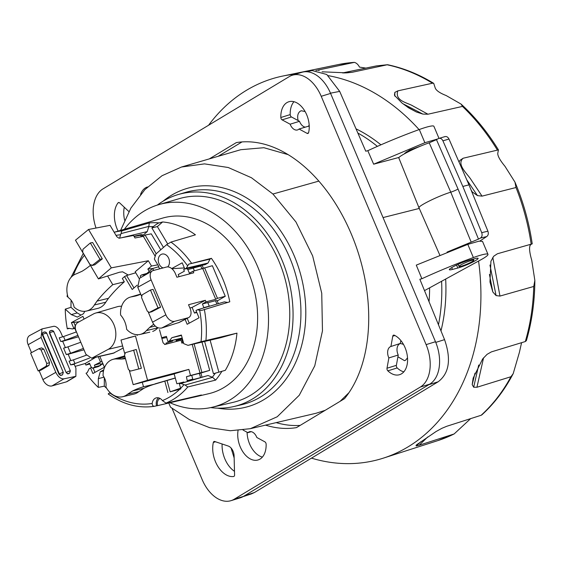 <?xml version="1.0" encoding="UTF-8"?>
<svg xmlns="http://www.w3.org/2000/svg" width="563" height="563" viewBox="0 0 563 563"><rect width="100%" height="100%" fill="white"/><g stroke="black" fill="none" stroke-linecap="round" stroke-linejoin="round"><path stroke-width="0.84" d="M521.577 342.684L519.375 352.473L513.21 373.614C504.779 389.751 494.342 403.495 481.886 414.847L481.147 415.269A194.643 147.914 -104.8 0 0 510.951 376.731L513.21 373.614M315.871 70.523L354.359 62.373C356.428 62.922 358.138 64.499 359.483 67.103L365.859 68.095M461.083 104.092L462.476 106.414L427.964 114.219L412.735 105.851C407.739 102.74 394.508 101.037 397.823 90.868L432.504 83.211L433.707 83.345L435.283 88.131C436.332 90.636 439.956 93.106 446.142 95.534L461.083 104.092C475.249 117.132 487.699 132.389 498.431 149.878L497.748 153.41C497.741 156.19 500.141 160.476 504.948 166.268L514.969 182.123C523.323 201.948 529.079 222.533 532.232 243.87L497.41 253.765L493.695 256.249L490.922 261.26L489.972 281.957L492.829 291.993L496.087 295.589L499.958 296.075L492.808 257.397M510.951 376.731L476.931 387.26L473.673 387.224L472.195 384.663L473.138 378.167L482.646 358.948L487.094 354.324L491.393 351.882L525.314 341.544A194.643 147.914 -104.8 0 0 533.745 286.461L534.85 280.458L531.754 260.31C529.572 252.717 529.037 247.762 530.142 245.454L530.782 244.504M525.314 341.544L526.37 340.671C531.915 321.628 534.744 301.557 534.85 280.458M311.48 458.141A197.719 150.251 -104.8 0 0 383.375 458.127A197.719 150.251 -104.8 0 0 478.564 261.049M481.147 415.269L446.719 426.29L441.892 428.316L436.029 431.554L416.634 444.791L416.029 445.368L416.254 445.959L419.132 445.249L454.123 433.96L470.661 418.626M533.745 286.461L499.958 296.075M466.952 180.076L477.494 195.621L482.034 196.135L516.004 187.521L514.969 182.123M477.494 195.621L471.829 191.645M459.443 161.131L459.105 161.996L459.929 160.378L463.159 158.231L498.431 149.878M427.964 114.219L422.883 114.092L416.395 111.995L408.829 107.969L402.038 103.071L394.642 95.499M419.076 129.596A197.719 150.251 -104.8 0 0 392.664 105.147A197.719 150.251 -104.8 0 0 328.313 75.667M473.377 257.558A84.858 10.211 157.1 0 0 421.884 278.734L416.282 265.124L467.811 244.37L473.377 257.558A24.61 2.963 -22.9 0 1 487.98 254.335A24.61 2.963 -22.9 0 1 480.781 259.839L424.502 290.621M399.026 158.196C396.014 157.471 416.282 147.147 429.238 142.826L450.759 192.173L471.189 242.139L447.057 252.104M471.189 242.139L478.487 239.12L458.057 189.069L436.466 139.645L429.238 142.826M444.503 136.795C446.318 136.077 447.81 136.83 448.985 139.047L442.919 140.82L462.842 186.452L481.71 232.66C482.505 235.088 482.083 236.882 480.457 238.043L478.487 239.12M480.457 238.043L486.657 236.587C488.283 235.425 488.698 233.631 487.91 231.196L468.972 184.84L448.985 139.047M479.986 240.971L486.657 236.587M421.884 278.734L419.85 279.248L444.559 339.644L435.762 342.388M172.102 408.435L202.166 479.599A33.942 21.64 -107.1 0 0 231.027 500.662A33.942 21.64 -107.1 0 0 234.138 499.268L420.371 387.027A33.942 21.64 -107.1 0 0 426.114 344.626L321.22 96.301A33.942 21.64 -107.1 0 0 292.359 75.231L301.726 72.346A33.942 21.64 72.9 0 1 330.594 93.409L383.044 217.571L419.266 208.437M399.132 157.401L373.649 164.199L367.801 150.694L365.767 151.208L339.693 91.389L326.765 74.485L312.184 70.572L306.272 71.726M96.027 228.043A33.942 21.64 -107.1 0 1 103.015 188.865L289.248 76.624A33.942 21.64 -107.1 0 1 292.359 75.231M383.044 217.571L435.488 341.734A33.942 21.64 72.9 0 1 429.738 384.142L243.505 496.376A33.942 21.64 72.9 0 1 240.401 497.776L231.027 500.662M251.246 493.955L254.434 492.519L438.155 381.791C449.225 373.339 451.357 359.293 444.559 339.644M429.041 301.712A137.041 104.141 -104.8 0 0 429.604 287.827M441.603 281.268A152.742 116.069 75.2 0 1 438.471 324.76M295.997 74.112A197.719 150.251 -104.8 0 0 282.774 76.047A197.719 150.251 -104.8 0 0 208.57 125.253M356.02 128.85A152.742 116.069 75.2 0 1 380.926 144.825M445.671 279.044A152.742 116.069 75.2 0 1 440.977 330.896M397.823 90.868L394.839 92.395L394.466 95.084L395.001 96.231M322.064 71.811L346.878 72.859L352.234 72.268L387.527 64.71L376.387 65.906L342.55 72.937M338.771 64.478A194.643 147.914 -104.8 0 1 354.359 62.373L338.771 64.478L282.774 76.047M438.985 138.343L433.897 126.295A24.61 2.963 157.1 0 0 419.294 129.518A84.858 10.211 157.1 0 0 367.801 150.694M373.649 164.199L424.868 142.706L437.711 138.962M405.254 153.347L404.762 153.235L409.428 150.237L420.871 146.014M442.919 140.82C441.744 138.597 440.252 137.851 438.436 138.568L436.466 139.645M481.71 232.66L487.91 231.196M445.002 136.591L438.436 138.568M140.553 194.439A21 13.385 72.9 0 1 147.4 187A21 13.385 72.9 0 1 147.534 186.958M392.763 336.195A2.118 1.351 72.9 0 1 393.34 335.217A2.118 1.351 72.9 0 1 393.537 335.133A2.118 1.351 72.9 0 1 394.255 335.196A21 13.385 72.9 0 1 400.004 339.545A21 13.385 72.9 0 1 407.584 360.151A21 13.385 72.9 0 1 399.561 374.691A21 13.385 72.9 0 1 387.844 370.834A2.118 1.351 72.9 0 1 387.006 368.23L388.857 357.92A8.487 5.412 72.9 0 1 390.87 346.512A8.487 5.412 72.9 0 1 390.912 346.498L392.763 336.195L394.93 335.527M282.091 119.856A2.118 1.351 72.9 0 1 280.831 117.498A21 13.385 72.9 0 1 281.831 109.665A21 13.385 72.9 0 1 288.84 101.755A21 13.385 72.9 0 1 304.266 110.151A21 13.385 72.9 0 1 308.637 132.516A2.118 1.351 72.9 0 1 307.884 133.466A2.118 1.351 72.9 0 1 307.081 133.354L299.037 129.011A8.487 5.412 72.9 0 1 297.531 129.933A8.487 5.412 72.9 0 1 290.128 124.198L282.091 119.856L291.458 116.963A2.118 1.351 72.9 0 1 290.205 114.606A21 13.385 -107.1 0 1 293.956 101.699M243.026 430.041L247.917 432.68A8.487 5.412 72.9 0 1 249.43 431.758A8.487 5.412 72.9 0 1 256.827 437.493L264.87 441.835A2.118 1.351 72.9 0 1 266.13 444.193A21 13.385 72.9 0 1 265.131 452.019A21 13.385 72.9 0 1 258.121 459.936A21 13.385 72.9 0 1 243.125 452.18A21 13.385 72.9 0 1 238.05 430.554M118.124 231.097A23.125 14.744 72.9 0 1 118.04 202.877A2.118 1.351 72.9 0 1 118.511 202.539A2.118 1.351 72.9 0 1 119.687 202.919L128.899 211.575M209.274 158.907L236.333 142.594A144.255 91.959 72.9 0 1 351.277 233.962A144.255 91.959 72.9 0 1 344.507 398.674L296.483 427.62A144.255 91.959 72.9 0 1 265.504 425.128M228.233 446.037A8.487 5.412 72.9 0 1 234.095 455.889L234.581 474.905A2.118 1.351 72.9 0 1 233.772 476.481A2.118 1.351 72.9 0 1 233.631 476.509A23.125 14.744 72.9 0 1 217.614 465.988A23.125 14.744 72.9 0 1 213.342 442.441A2.118 1.351 72.9 0 1 214.095 441.483A2.118 1.351 72.9 0 1 214.693 441.498L228.233 446.037M407.513 357.857L405.543 360.264L404.558 360.686L397.914 356.794L396.38 365.338A2.118 1.351 -107.1 0 0 397.218 367.942A21 13.385 -107.1 0 0 403.819 371.854M400.842 340.516L400.314 343.437L403.453 344.359M388.857 357.92L398.231 355.028L397.914 356.794M400.314 343.437L390.912 346.498M400.202 343.634A8.487 5.412 -107.1 0 0 399.463 343.972A8.487 5.412 -107.1 0 0 398.231 355.028M309.242 126.569L308.545 126.189L309.178 125.056M291.458 116.963L298.123 120.559C297.102 116.077 297.834 112.945 300.325 111.171L301.311 110.749L305.111 111.558M299.037 129.011L308.545 126.189M298.123 120.559L299.502 121.305L290.128 124.198M299.502 121.305A8.487 5.412 -107.1 0 0 305.139 127.125M247.094 432.229A21 13.385 -107.1 0 0 262.372 457.1M247.917 432.68L251.189 431.673M124.275 207.226A23.125 14.744 -107.1 0 0 124.62 220.196M276.166 422.623A144.255 91.959 -107.1 0 0 300.178 425.396M218.155 156.31L242.013 141.932M288.038 154.607L263.906 147.71L240.774 149.702L181.511 167.014L161.989 175.74L144.874 189.618L130.869 208.127L120.602 230.373M349.018 392.615L340.094 401.335M325.224 410.293L316.174 413.235L250.352 428.682L230.344 430.737L209.83 427.739L189.675 419.794L170.533 407.19L168.773 403.017M318.82 181.11L272.928 194.024L295.934 221.942L312.655 255.919L321.74 293.239L322.465 330.882L314.759 365.837L299.249 395.268L277.228 416.761L250.352 428.682M272.928 194.024L251.436 177.732L228.24 167.507L204.517 163.875L181.511 167.014M217.614 408.154A113.283 86.09 -104.8 0 0 261.436 401.067A113.283 86.09 -104.8 0 0 294.146 255.644A113.283 86.09 -104.8 0 0 173.911 193.876A113.283 86.09 -104.8 0 0 163.115 201.174M210.653 407.605A109.616 83.303 -104.8 0 0 234.067 406.486L241.816 404.663A109.827 83.465 -104.8 0 0 257.931 398.484A109.827 83.465 -104.8 0 0 292.901 265.954A109.827 83.465 -104.8 0 0 185.896 192.293L178.26 194.524A109.616 83.303 -104.8 0 0 165.466 199.83A109.616 83.303 -104.8 0 0 157.33 205.08M234.067 406.486A109.616 83.303 -104.8 0 0 250.148 400.314A109.616 83.303 -104.8 0 0 285.054 268.044A109.616 83.303 -104.8 0 0 178.26 194.524M212.11 407.281L233.054 402.369A105.372 80.073 -104.8 0 0 248.508 396.436A105.372 80.073 -104.8 0 0 282.063 269.283A105.372 80.073 -104.8 0 0 179.4 198.612L158.752 204.643A104.795 79.636 75.2 0 1 260.852 274.927A104.795 79.636 75.2 0 1 227.487 401.384A104.795 79.636 75.2 0 1 212.11 407.281A104.795 79.636 75.2 0 1 169.949 402.742M124.353 229.275A104.795 79.636 75.2 0 1 146.521 209.718A104.795 79.636 75.2 0 1 158.752 204.643M114.162 232.259L162.531 218.12A90.798 68.996 75.2 0 1 257.622 317.989A90.798 68.996 75.2 0 1 257.551 321.536A90.798 68.996 75.2 0 1 208.753 393.692L195.065 396.908A90.418 68.714 75.2 0 1 192.898 397.365L157.563 405.641A89.454 67.982 -104.8 0 1 156.528 405.817L154.466 406.296C138.533 408.611 123.128 404.515 108.251 394.016M204.643 341.459L213.44 373.712L225.306 370.327A90.249 68.58 75.2 0 0 236.967 333.141L201.047 341.713A86.012 65.364 -104.8 0 0 199.647 310.206L201.758 310.368L229.781 301.796A90.101 68.468 75.2 0 0 211.421 258.326L188.704 264.146L186.339 268.192L184.819 269.023L182.201 262.822L171.694 268.572M212.61 377.337L215.65 380.102L187.768 386.978L185.079 385.043L212.61 377.337L208.036 375.521L202.687 377.027M154.572 406.275C153.052 406.366 152.256 405.423 152.186 403.446A7.847 5.968 75.2 0 1 156.359 397.851A7.847 5.968 75.2 0 1 162.404 400.582L165.972 403.087L167.851 402.651A89.454 67.982 -104.8 0 1 166.873 403.038L201.406 394.987A90.418 68.714 75.2 0 1 195.065 396.908M106.703 388.322A89.51 68.017 75.2 0 1 104.303 386.155L98.307 387.393L98.335 378.625L100.27 371.77L103.754 369.87M99.82 356.351L104.408 367.21L92.895 373.508L90.537 367.935L89.228 368.652L87.23 372.607L86.062 373.248A89.348 67.898 -104.8 0 0 98.307 387.393M100.84 364.669A89.841 68.271 75.2 0 1 100.545 364.212M69.411 328.391L67.314 328.869L68.489 328.229L72.444 328.933L74.942 327.793M77.377 317.068L71.29 314.604L65.259 309.15A89.348 67.898 -104.8 0 0 67.314 328.869M65.259 309.15L70.994 307.307A89.51 68.017 75.2 0 1 71.128 300.262M67.856 296.588L67.11 296.617L67.715 296.082M119.574 238.142L121.833 230.879L149.258 222.941A90.157 68.517 75.2 0 1 159.181 222.885L162.63 221.956A90.249 68.58 75.2 0 1 195.438 234.82L170.955 242.083L166.627 244.659A86.174 65.484 75.2 0 1 187.556 265.771M201.047 341.713L188.014 345.358L220.612 337.716L236.967 333.141M188.014 345.358L183.728 343.655L181.377 335.027L171.87 337.687L181.483 335.428M171.87 337.687L169.315 341.051L182.194 338.018M166.739 337.511L161.862 338.391M161.68 337.709L166.437 336.378L167.823 341.467L182.222 338.138M201.983 342.086L209.696 370.363L200.892 373.051M172.461 340.425L172.637 341.072L165.979 343.099L166.247 344.07M124.641 353.36L121.003 340.031L135.486 335.998L147.562 380.257L133.178 384.649L174.171 373.966M133.178 384.649L129.434 370.918M136.246 349.468L141.383 368.301L130.475 371.101L128.413 369.476L124.5 355.126L125.443 352.663L136.246 349.468M192.208 344.38L200.013 372.988L190.526 375.486L188.865 369.377L174.143 373.86L176.881 383.769L183.827 381.995L183.967 382.516M147.562 380.257L188.865 369.377M135.486 335.998L127.787 337.962M183.468 342.705L181.863 343.127L181.068 340.228L164.952 344.472L163.059 342.776L159.484 329.679M190.526 375.486L186.459 376.724L187.345 381.531M175.332 378.083L167.056 380.497L170.153 391.834L180.568 388.189M192.694 379.687L200.555 377.618L199.386 373.346C201.519 372.79 201.336 372.903 198.838 373.677M192.652 379.976L192.771 379.138L187.493 380.525M192.771 379.138L191.737 375.331L199.386 373.346M186.459 376.724L191.737 375.331M200.013 372.988L209.696 370.363M194.122 343.93L201.892 372.417M181.856 343.099L183.461 342.67M181.068 340.228L164.614 344.5M175.776 339.651L176.662 341.354M181.49 338.609L182.292 338.398M182.869 342.832L181.828 339.025L176.416 340.453M181.286 338.356L181.828 339.025M170.153 391.834L180.786 388.949L179.393 383.867L180.885 383.452L185.079 385.043M167.056 380.497L164.804 381.144L167.915 392.552M124.937 356.724L117.16 358.99A19.304 14.673 75.2 0 0 112.874 359.391A19.304 14.673 75.2 0 0 103.064 375.711A12.09 9.191 -104.8 0 1 105.921 386.95A19.304 14.673 -104.8 0 0 122.706 396.718L133.98 394.072A19.614 14.905 75.2 0 0 138.794 391.644L144.001 388.266A112.276 85.323 75.2 0 1 155.022 384.05L164.804 381.144M154.98 383.896L175.262 377.97M110.179 392.657L109.686 392.932A86.012 65.364 -104.8 0 0 152.186 403.446M142.263 382.2L143.509 386.767L155.022 384.05M143.509 386.767A112.593 85.562 -104.8 0 0 132.65 390.94L127.449 394.325A19.304 14.673 -104.8 0 1 122.706 396.718M117.16 358.99L121.531 359.032A185.016 140.595 -104.8 0 0 125.465 358.659M108.898 393.952C107.765 394.248 108.026 393.903 109.686 392.932M104.303 386.155L104.324 377.731M169.315 341.051L167.823 341.467M112.874 359.391L123.994 356.14A19.614 14.905 75.2 0 1 124.726 355.95M113.205 353.275L123.191 348.04M137.112 335.506A19.909 15.131 -104.8 0 0 137.351 334.718M153.678 324.26A176.916 134.444 -104.8 0 0 149.744 327.356L146.401 330.601L157.774 327.891A19.614 14.905 75.2 0 1 152.7 331.41M185.107 319.397L187.176 324.288L199.042 317.799L195.98 310.551L197.36 309.798L199.647 310.206M103.501 370.94L100.27 371.77M84.077 319.08L82.916 316.336L71.402 322.634L79.207 321.747M73.711 322.085L75.407 326.104M75.393 326.174L74.921 326.456L74.956 328.757L76.301 331.952M75.132 366.365L85.245 363.508L85.907 365.077L89.827 363.972M85.907 365.077L89.496 363.177L91.016 366.78L92.571 368.23L98.321 366.612L100.812 365.274L100.094 363.578L94.394 365.183L101.945 361.383M41.979 328.94L29.797 335.457A8.67 5.961 60.5 0 0 28.15 344.69L31.5 352.628M75.822 376.373L67.342 381.44A8.67 5.961 60.5 0 1 66.335 381.876L52.078 385.901A8.67 5.961 -119.5 0 1 42.901 379.61L39.129 370.672M77.919 335.414L65.111 340.249L63.542 336.54L76.434 331.903M63.542 336.54L59.235 337.828L60.804 341.558L62.676 341.262L65.399 347.702M100.383 364.254L102.86 363.557M100.812 365.274L95.112 366.886L94.394 365.183M95.112 366.886L92.571 368.23M85.245 363.508L95.787 357.273M98.243 356.71L100.397 361.819M100.587 364.747L103.057 364.015M93.134 368.075L94.957 372.382M90.537 367.935L91.741 367.463M146.985 273.372L141.419 275.004L140.194 276.074L141.003 277.432M141.419 275.004L145.317 274.835L152.467 268.586A10.021 7.615 -104.8 0 0 153.973 270.331M95.633 313.063A19.304 14.673 75.2 0 1 114.437 326.012A19.304 14.673 75.2 0 1 108.293 349.306L91.734 358.209L85.928 354.373L75.928 330.699C74.633 326.997 75.245 324.274 77.764 322.536L93.374 313.999A19.304 14.673 75.2 0 1 95.633 313.063L117.336 306.715A19.909 15.131 75.2 0 1 121.615 306.293M71.402 322.634L73.76 328.215M77.328 317.103L83.387 313.781A12.09 9.191 -104.8 0 0 84.696 311.318M105.745 302.24A19.614 14.905 75.2 0 1 97.793 308.397L86.512 311.043A19.304 14.673 -104.8 0 0 94.345 304.984L97.047 301.071L108.441 298.334L105.745 302.24L94.345 304.984M107.73 276.194L112.776 284.674L124.324 281.824A184.699 140.363 -104.8 0 0 108.441 298.334M124.324 281.824L122.34 278.488L124.529 276.574L132.206 289.488L137.133 285.181M149.223 271.415L147.844 269.086L151.489 266.032L148.351 260.739L135.162 271.774L139.167 278.516M135.76 272.781L126.605 275.525L133.987 287.932M126.605 275.525L124.529 276.574M112.776 284.674A185.016 140.595 -104.8 0 0 97.047 301.071M90.397 265.356A112.593 85.562 75.2 0 1 82.092 271.253L76.519 273.766A19.304 14.673 75.2 0 0 68.137 297.503A12.09 9.191 -104.8 0 1 74.07 307.06A19.304 14.673 -104.8 0 0 86.512 311.043M71.29 314.604L77.222 312.937L80.988 315.097M77.222 312.937L70.994 307.307M121.094 233.568L148.857 226.403L149.258 222.941M141.397 234.581L142.235 235.981L147.239 231.604L148.857 226.403M159.181 222.885C158.076 223.124 156.148 224.363 153.396 226.586L151.862 227.924L157.358 226.572L162.63 221.956M157.358 226.572L167.64 243.856M163.46 247.424L151.862 227.924M159.998 268.748A9.86 7.495 75.2 0 1 158.344 266.827L158.766 266.454L154.353 259.029L155.895 254.033L166.627 244.659M163.101 267.932A7.22 5.489 75.2 0 1 158.358 261.471A7.22 5.489 75.2 0 1 161.081 254.476A7.22 5.489 75.2 0 1 162.088 254.082A7.22 5.489 75.2 0 1 168.696 258.297A7.22 5.489 75.2 0 1 167.697 266.897M179.09 276.658L178.211 274.582L184.382 271.183L183.665 269.48L184.77 268.903M184.361 267.925L171.856 268.706M187.015 268.783L187.859 269.557L189.386 273.161L193.088 271.232L212.371 265.708L225.277 296.265L217.473 298.32L204.566 267.763M139.638 278.213L152.327 270.894A8.67 5.539 61.3 0 1 153.206 270.536L166.542 267.024A8.67 5.539 -118.7 0 1 175.346 273.519L176.909 277.228L193.749 272.795L193.088 271.232M184.819 269.023L205.15 264.624L208.007 263.062L186.339 268.192M211.421 258.326L209.999 259.1L208.007 263.062M197.36 309.798L224.405 301.874L227.621 302.444M139.561 278.263L137.78 287.257L151.109 279.902L165.86 314.823A8.67 5.539 -118.7 0 0 174.657 321.318L187.993 317.806A8.67 5.539 61.3 0 0 188.732 317.518A8.67 5.539 61.3 0 0 190.097 308.44L188.528 304.731L205.361 300.297L206.023 301.867L215.742 299.305L202.8 268.671M179.407 322.353L161.75 328.004C157.858 328.644 154.783 326.702 152.531 322.177L148.379 312.352M141.419 295.871L137.78 287.257M149.237 312.437L147.281 311.156L141.552 297.595L142.115 294.892L150.469 290.036L153.052 289.354L160.589 307.201L151.743 311.768M152.327 270.894A8.67 5.539 61.3 0 0 151.109 279.902M215.742 299.305L217.473 298.32M217.212 300.952L225.277 296.265M218.353 303.647L217.065 300.6L215.488 300.705L216.91 304.069M196.79 312.465L194.474 313.084L196.564 311.937M189.907 307.996L192.082 307.412L194.474 313.084M189.238 323.162L187.197 318.32M205.361 300.297L192.046 307.426M206.023 301.867L202.399 303.971L203.926 307.877M146.401 330.601A19.304 14.673 75.2 0 1 140.187 334.422A19.304 14.673 75.2 0 1 126.654 329.334A19.599 14.898 -104.8 0 0 120.623 315.069A19.304 14.673 -104.8 0 1 130.356 297.095L140.659 294.083M135.929 295.934L132.094 296.736A19.304 14.673 -104.8 0 0 130.356 297.095M136.408 295.793A176.916 134.444 -104.8 0 0 140.757 294.308M207.86 302.711L215.488 300.705M202.399 303.971L207.789 302.556L209.316 306.293M209.316 306.159L203.926 307.581M194.411 270.88L193.25 268.136L187.859 269.557M193.25 268.136L192.56 267.509M193.165 268.058L200.843 266.032L202.047 268.868M188.704 264.146L209.999 259.1M150.469 290.036L158.013 307.884L149.484 312.338L152.059 311.656M160.589 307.201L158.013 307.884M152.467 268.586L158.344 266.827M160.758 249.782L151.278 233.842L145.092 235.031L156.204 253.765M147.844 269.086L152.763 268.495M151.489 266.032L157.802 264.821M155.198 256.306L143.361 236.369L134.993 237.98L133.501 235.461L119.046 238.248L116.801 236.699L110.059 225.341L88.539 229.479L111.319 267.868L148.351 260.739M111.319 267.868L98.434 278.903L119.539 272.218L122.621 271.816L128.258 275.033M98.434 278.903L75.47 240.204L88.539 229.479M94.774 264.814L91.832 265.546L92.452 265.257L90.045 264.603L82.655 252.154L82.958 249.261L90.312 242.97L92.635 242.519L102.325 258.853L94.774 264.814L92.452 265.257L100.003 259.297L90.312 242.97M134.128 236.523L140.497 235.299L141.355 236.756M121.439 237.783L147.239 231.604M142.235 235.981L142.615 234.82L140.926 234.672L133.966 236.249M143.361 236.369L145.092 235.031M102.325 258.853L100.003 259.297M74.949 328.349L72.444 328.933M86.336 355.211L73.394 359.87L74.963 363.578L70.657 364.88L74.281 364.345L75.928 368.237L75.878 376.337L63.915 378.829C60.776 379.047 58.08 376.893 55.821 372.368L42.901 379.61M74.963 363.578L89.559 358.068M62.669 336.85L61.177 333.317C59.094 328.736 56.68 326.385 53.928 326.259L42.042 328.912L41.071 337.448L55.821 372.368M38.15 370.947L40.909 370.173L49.002 365.387L49.523 362.692L43.794 349.13L41.036 349.912L46.771 363.473L46.243 366.161L38.15 370.947L30.613 353.1L38.875 348.722L41.036 349.912M41.81 347.864L39.164 348.61M41.634 347.941L43.794 349.13M70.889 360.7L68.165 354.261L66.293 354.556L63.598 348.159L67.905 346.871L70.6 353.247L66.293 354.556M66.131 372.523L49.713 332.832A1.696 1.112 -114.9 0 1 50.086 331.009L49.565 331.248L49.424 332.972L66.131 372.523L67.694 373.902L68.989 373.501M60.607 375.514L58.96 374.191L59.361 373.931A1.696 1.091 57.3 0 0 61.156 375.162L62.014 375.035M58.96 374.191L42.232 334.577L42.654 334.38C45.786 332.993 46.926 332.677 46.075 333.416M42.915 332.613L43.02 332.55A1.696 1.112 -114.9 0 1 43.14 332.508L44.28 332.191M42.556 332.782L42.232 334.577M63.316 372.481L46.638 332.986C45.568 331.783 44.364 331.635 43.02 332.55A1.696 1.112 -114.9 0 0 42.654 334.38L59.361 373.931C62.451 372.446 63.591 372.129 62.782 372.966M61.648 375.282L62.296 374.838A1.696 1.217 55.5 0 0 62.542 374.719L63.323 372.481M67.694 373.902L68.2 373.579A1.696 1.091 57.3 0 1 66.406 372.347C69.495 370.862 70.635 370.538 69.826 371.383M49.424 332.972L49.713 332.832C52.845 331.445 53.985 331.128 53.133 331.867M68.658 373.726L69.34 373.255A1.696 1.217 55.5 0 0 69.587 373.135L70.368 370.897L53.696 331.438C52.633 330.235 51.423 330.087 50.086 331.009L50.086 331.009A1.696 1.112 -114.9 0 1 50.198 330.967L51.339 330.643M65.111 340.249L60.804 341.558M62.676 341.262L78.503 336.794M80.798 342.234L67.905 346.871M83.408 348.413L70.6 353.247M83.993 349.792L68.165 354.261M73.394 359.87L69.087 361.157L70.657 364.88M158.499 397.851A7.741 5.883 -104.8 0 0 156.528 405.817M160.054 398.463A6.362 4.835 -104.8 0 0 157.563 405.641M192.764 396.999A5.883 4.469 -104.8 0 0 192.898 397.365M180.885 383.452L208.036 375.521M213.44 373.712L225.306 370.327M210.126 340.172L218.845 372.136M201.899 377.231L179.393 383.867M138.787 368.983L133.649 350.151M222.118 443.989A23.125 14.744 -107.1 0 0 234.489 471.315M234.145 457.944L231.083 448.042M377.379 146.38A152.742 116.069 -104.8 0 0 357.843 133.037M457.803 268.016A12.731 1.534 157.1 0 0 470.971 262.949A12.731 1.534 157.1 0 0 478.121 258.368A12.731 1.534 157.1 0 0 474.989 258.621L469.655 260.022A12.731 1.534 -22.9 0 0 456.487 265.089A12.731 1.534 -22.9 0 0 449.337 269.677A12.731 1.534 -22.9 0 0 452.469 269.424L457.803 268.016L456.558 265.06M467.811 244.37L479.092 241.147L482.505 241.372M471.836 260.338A8.058 0.971 -22.9 0 1 473.821 260.183A8.058 0.971 -22.9 0 1 469.296 263.083A8.058 0.971 -22.9 0 1 460.956 266.292A8.058 0.971 -22.9 0 1 458.972 266.454A8.058 0.971 -22.9 0 1 463.497 263.554A8.058 0.971 -22.9 0 1 471.836 260.338M530.142 245.454A188.95 143.586 -104.8 0 0 530.036 244.715M476.931 387.26L483.575 357.801M473.673 387.224L478.705 365.042M472.195 384.663L474.996 373.156M454.123 433.96L437.81 440.625A194.643 147.914 -104.8 0 0 453.722 434.136M531.205 244.391A194.643 147.914 -104.8 0 0 516.004 187.521M462.476 106.414A194.643 147.914 75.2 0 1 497.228 149.828M339.693 91.389L330.495 93.184M321.22 96.301L330.594 93.409M435.488 341.734L426.114 344.626M438.155 381.791L428.788 384.712M432.504 83.211A194.643 147.914 -104.8 0 0 387.499 64.879M419.132 445.249L427.781 436.923M416.254 445.959L421.096 441.554M416.029 445.368L417.331 444.228M352.234 72.268L343.31 72.937M318.961 70.769L318.897 69.735M346.878 72.859L343.5 72.937M422.883 114.092L402.834 103.691M394.818 95.886L394.839 92.395M416.395 111.995L407.436 107.054M394.79 95.837L394.466 95.084L394.79 95.837M482.034 196.135L471.14 179.766C467.705 174.101 456.023 164.396 463.159 158.231M472.406 192.187L471.273 190.308M496.087 295.589L489.944 265.032M492.829 291.993L489.437 274.448M419.294 129.518L424.868 142.706M406.648 152.601L406.345 151.869M462.842 186.452L468.972 184.84M419.308 208.12C415.424 207.346 436.987 196.417 450.759 192.173A6.369 0.767 157.1 0 0 458.057 189.069M254.434 492.519L244.455 495.813M243.505 496.376L234.138 499.268M420.371 387.027L429.738 384.142M396.38 365.338L387.006 368.23M387.844 370.834L397.218 367.942M280.831 117.498L290.205 114.606M308.489 132.917L307.081 133.354M119.096 202.553L118.04 202.877M205.924 340.446A89.404 67.94 -104.8 0 0 206.297 334.499A89.404 67.94 -104.8 0 0 206.361 331.016A89.404 67.94 -104.8 0 0 204.327 309.383M215.65 380.102A90.157 68.517 -104.8 0 0 221.885 371.32M165.972 403.087A89.404 67.94 -104.8 0 0 187.768 386.978M121.833 230.879A89.404 67.94 -104.8 0 0 114.176 232.273M191.497 263.16A89.566 68.067 -104.8 0 0 170.955 242.083M212.307 377.224A86.765 65.934 -104.8 0 0 215.319 373.185M162.404 400.582A86.012 65.364 -104.8 0 0 179.71 389.251M132.65 390.94L144.001 388.266M138.794 391.644L127.449 394.325M98.335 378.625L104.028 377.182M125.267 357.948L121.531 359.032M73.366 275.314A86.012 65.364 75.2 0 1 84.415 255.278M120.623 234.736A86.012 65.364 -104.8 0 0 116.034 235.404M148.745 226.741A86.765 65.934 75.2 0 1 153.396 226.586M152.531 322.177L165.86 314.823M187.993 317.806L178.337 322.803M174.657 321.318L161.75 328.004M108.293 349.306L122.614 345.935M132.094 296.736L140.715 294.217M149.744 327.356L155.233 326.047M92.684 357.843L114.373 352.86M66.335 381.876L75.189 376.584M52.078 385.901L63.915 378.829M41.071 337.448L28.15 344.69M62.296 374.838L61.156 375.162M69.34 373.255L68.2 373.579M49.523 362.692L46.771 363.473M49.002 365.387L46.243 366.161M183.96 384.677A86.012 65.364 75.2 0 1 180.617 388.357M215.509 441.772L213.342 442.441M452.469 269.424L451.702 267.608M437.81 440.625L383.375 458.127M387.527 64.71C403.411 68.024 418.802 74.239 433.707 83.345M439.766 255.032L419.034 207.881L398.864 158.034M409.801 150.054L410.131 150.842M243.012 496.665L251.527 493.857M200.878 372.995L202.033 377.231M83.289 253.378L70.994 277.453M67.342 294.484L67.11 296.617M179.301 322.409L188.732 317.518M140.187 334.422L149.793 332.17M113.423 353.226L91.931 358.159M203.44 268.34L202.159 265.307M149.286 312.416L151.813 311.754M142.411 236.551L141.257 234.602M62.542 374.719L61.853 375.197M69.587 373.135L68.841 373.649M487.98 254.335L482.498 241.351M473.349 259.05L473.821 260.183M458.085 264.35L458.972 266.454"/></g></svg>
